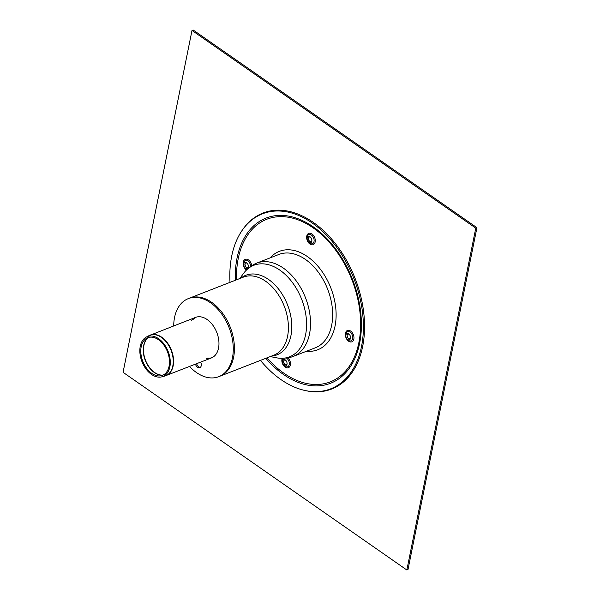 <?xml version="1.0" encoding="UTF-8"?>
<svg xmlns="http://www.w3.org/2000/svg" width="600" height="600" viewBox="0 0 600 600"><rect width="100%" height="100%" fill="white"/><g stroke="black" fill="none" stroke-linecap="round" stroke-linejoin="round"><path stroke-width="0.9" d="M349.53 334.673A2.468 1.62 -111.3 0 0 347.1 335.288A2.468 1.62 -111.3 0 0 347.055 335.85A2.468 1.62 -111.3 0 0 347.94 338.115A2.468 1.62 -111.3 0 0 350.55 337.305M310.853 237.555A2.468 1.62 -111.3 0 0 308.377 238.725A2.468 1.62 -111.3 0 0 309.27 240.998A2.468 1.62 -111.3 0 0 309.72 241.403A2.468 1.62 -111.3 0 0 311.88 240.188M286.035 360.63A2.468 1.62 -111.3 0 0 285.728 360.375A2.468 1.62 -111.3 0 0 283.567 361.8A2.468 1.62 -111.3 0 0 284.452 364.072A2.468 1.62 -111.3 0 0 287.062 363.255M247.365 263.505A2.468 1.62 -111.3 0 0 244.89 264.683A2.468 1.62 -111.3 0 0 245.775 266.947A2.468 1.62 -111.3 0 0 248.347 266.49A2.468 1.62 -111.3 0 0 248.392 266.138M345.892 335.108A3.338 2.19 -111.3 0 0 345.825 335.865A3.338 2.19 -111.3 0 0 347.017 338.933A3.338 2.19 -111.3 0 0 349.403 339.817A3.338 2.19 -111.3 0 0 350.565 337.553A3.338 2.19 -111.3 0 0 349.365 334.485A3.338 2.19 -111.3 0 0 345.892 335.108M308.962 242.37A3.338 2.19 -111.3 0 0 311.895 240.435A3.338 2.19 -111.3 0 0 310.695 237.368A3.338 2.19 -111.3 0 0 308.31 236.483A3.338 2.19 -111.3 0 0 307.147 238.748A3.338 2.19 -111.3 0 0 308.347 241.815A3.338 2.19 -111.3 0 0 308.962 242.37M248.333 267.15A3.338 2.19 -111.3 0 0 248.4 266.385A3.338 2.19 -111.3 0 0 247.208 263.317A3.338 2.19 -111.3 0 0 244.815 262.44A3.338 2.19 -111.3 0 0 243.66 264.705A3.338 2.19 -111.3 0 0 244.86 267.772A3.338 2.19 -111.3 0 0 248.333 267.15M285.263 359.888A3.338 2.19 -111.3 0 0 282.337 361.822A3.338 2.19 -111.3 0 0 283.53 364.89A3.338 2.19 -111.3 0 0 285.915 365.767A3.338 2.19 -111.3 0 0 287.077 363.51A3.338 2.19 -111.3 0 0 285.877 360.435A3.338 2.19 -111.3 0 0 285.263 359.888M260.46 360.397A93.93 61.627 -111.3 0 0 280.853 379.515A93.93 61.627 -111.3 0 0 304.567 390.397A93.93 61.627 -111.3 0 0 354.022 278.918A93.93 61.627 -111.3 0 0 242.13 230.407A93.93 61.627 -111.3 0 0 230.002 282.353M304.567 390.397L305.392 390.585A94.455 61.965 -111.3 0 0 355.125 278.483A94.455 61.965 -111.3 0 0 242.61 229.71L242.13 230.407M270.225 356.587L276.668 357.832A49.125 32.227 -111.3 0 0 283.725 358.2L287.22 357.862A50.1 32.873 -111.3 0 0 293.123 356.468L315.255 347.827A50.1 32.873 -111.3 0 0 327.66 289.207A50.1 32.873 -111.3 0 0 278.827 254.483L256.695 263.123A50.1 32.873 -111.3 0 0 251.4 266.093L248.603 268.215A49.125 32.227 -111.3 0 0 243.66 273.263L239.767 278.543M283.725 358.2A49.125 32.227 -111.3 0 0 301.68 299.347A49.125 32.227 -111.3 0 0 248.603 268.215M293.123 356.468A50.1 32.873 -111.3 0 0 305.528 297.84A50.1 32.873 -111.3 0 0 256.695 263.123M218.722 376.688L219.877 376.23A41.888 27.48 -111.3 0 0 230.25 327.218A41.888 27.48 -111.3 0 0 189.42 298.192L243.397 277.125A41.888 27.48 -111.3 0 1 276.33 291.817A41.888 27.48 -111.3 0 1 287.572 336.308A41.888 27.48 -111.3 0 1 273.855 355.17L219.877 376.23A41.888 27.48 -111.3 0 0 230.25 327.218A41.888 27.48 -111.3 0 0 189.42 298.192L188.265 298.642A41.888 27.48 68.7 0 1 229.095 327.675A41.888 27.48 68.7 0 1 218.722 376.688A41.888 27.48 68.7 0 1 196.462 372.532A41.888 27.48 68.7 0 1 189.532 366.472M192.772 319.808A21.765 14.28 68.7 0 1 196.17 317.183A21.765 14.28 68.7 0 0 192.772 319.808M211.98 357.697A21.765 14.28 68.7 0 1 207.705 358.065A21.765 14.28 68.7 0 0 211.98 357.697M169.852 366.87A21.405 14.04 68.7 0 1 161.828 376.837A21.405 14.04 68.7 0 1 141.975 361.673A21.405 14.04 68.7 0 1 146.303 337.072A21.405 14.04 68.7 0 1 163.635 343.515A21.405 14.04 68.7 0 1 169.852 366.87M169.08 366.255A20.183 13.245 68.7 0 1 161.512 375.653A20.183 13.245 68.7 0 1 142.8 361.35A20.183 13.245 68.7 0 1 146.88 338.153A20.183 13.245 68.7 0 1 163.215 344.235A20.183 13.245 68.7 0 1 169.08 366.255M196.605 363.72A4.312 2.828 -111.3 0 0 200.362 367.335M200.678 362.13A4.312 2.828 68.7 0 1 199.822 367.665A4.312 2.828 68.7 0 1 195.45 364.17M191.618 320.257A21.765 14.28 68.7 0 1 195.585 317.385A21.765 14.28 68.7 0 1 216.795 332.468A21.765 14.28 68.7 0 1 211.41 357.938A21.765 14.28 68.7 0 1 206.55 358.515M173.708 325.92A41.888 27.48 68.7 0 1 188.265 298.642M192 30.45L475.778 228.135L406.845 570L123.067 372.315L192 30.45L193.155 30L476.933 227.685L408 569.55L406.845 570M475.778 228.135L476.933 227.685M347.07 335.49A4.035 2.647 -111.3 0 0 348.195 338.37M308.4 238.373A4.035 2.647 -111.3 0 0 309.517 241.245M283.582 361.447A4.035 2.647 -111.3 0 0 284.707 364.32M244.905 264.322A4.035 2.647 -111.3 0 0 246.03 267.202M345.825 335.865L345.81 335.04A4.905 3.218 68.7 0 1 345.907 333.915A4.905 3.218 68.7 0 1 350.123 332.19A4.905 3.218 68.7 0 1 352.688 338.64A4.905 3.218 68.7 0 1 347.572 339.555L347.017 338.933M353.835 339.067A6.067 3.982 -111.3 0 0 348.42 330.308A6.067 3.982 -111.3 0 0 346.657 339.06A6.067 3.982 -111.3 0 0 353.835 339.067M266.985 357.847A87.285 57.262 -111.3 0 0 358.875 342.577A87.285 57.262 -111.3 0 0 304.822 222.833A87.285 57.262 -111.3 0 0 236.528 279.81M315.157 241.95A6.067 3.982 -111.3 0 0 309.75 233.19A6.067 3.982 -111.3 0 0 307.987 241.942A6.067 3.982 -111.3 0 0 315.157 241.95M282.218 358.298A6.067 3.982 -111.3 0 0 284.745 366.855A6.067 3.982 -111.3 0 0 290.34 365.017A6.067 3.982 -111.3 0 0 288.022 357.772M306.54 351.225A52.823 34.657 -111.3 0 0 335.062 325.987A52.823 34.657 -111.3 0 0 315.735 263.782A52.823 34.657 -111.3 0 0 270.112 257.88M251.752 265.83A6.067 3.982 -111.3 0 0 247.41 259.358A6.067 3.982 -111.3 0 0 243.188 262.725A6.067 3.982 -111.3 0 0 246.472 270.045M307.147 238.748L307.14 237.923A4.905 3.218 68.7 0 1 311.002 234.803A4.905 3.218 68.7 0 1 314.017 241.522A4.905 3.218 68.7 0 1 309.803 243.248A4.905 3.218 68.7 0 1 308.903 242.438L308.347 241.815M246.968 269.572A4.905 3.218 68.7 0 1 245.407 268.388L244.86 267.772M243.66 264.705L243.645 263.873A4.905 3.218 68.7 0 1 247.192 260.61A4.905 3.218 68.7 0 1 250.62 266.685M286.327 357.952A4.905 3.218 68.7 0 1 286.635 358.147A4.905 3.218 68.7 0 1 289.2 364.59A4.905 3.218 68.7 0 1 284.085 365.505L283.53 364.89M282.337 361.822L282.322 360.99A4.905 3.218 68.7 0 1 283.185 358.245M265.8 358.312A88.672 58.177 -111.3 0 0 283.455 374.468A88.672 58.177 -111.3 0 0 359.618 343.335A88.672 58.177 -111.3 0 0 304.433 221.55A88.672 58.177 -111.3 0 0 235.343 280.267M271.515 356.085A42.72 28.027 -111.3 0 0 290.94 335.625A42.72 28.027 -111.3 0 0 276.968 287.123A42.72 28.027 -111.3 0 0 241.058 278.04M165.345 375.885A21.765 14.28 -111.3 0 0 166.028 375.653A21.765 14.28 -111.3 0 0 173.153 365.85A21.765 14.28 -111.3 0 0 161.767 337.252A21.765 14.28 -111.3 0 0 150.195 335.1A21.765 14.28 -111.3 0 0 149.542 335.385M195.585 317.385L148.89 335.7A21.742 14.265 68.7 0 1 161.43 337.403A21.742 14.265 68.7 0 1 172.808 365.97A21.742 14.265 68.7 0 1 164.655 376.095L211.41 357.938M148.2 337.59A20.52 13.462 -111.3 0 0 145.282 360.382A20.52 13.462 -111.3 0 0 162.863 375.173M163.028 375.097A20.535 13.47 68.7 0 1 145.523 360.285A20.535 13.47 68.7 0 1 148.365 337.538M347.04 335.017C347.438 337.163 347.925 338.407 348.495 338.737M308.37 237.9C308.767 240.045 309.248 241.282 309.817 241.62M283.553 360.968C283.95 363.12 284.43 364.358 285 364.688M244.882 263.85C245.28 266.002 245.76 267.24 246.33 267.57M161.828 376.837L164.655 376.095M146.303 337.072L148.89 335.7"/></g></svg>
